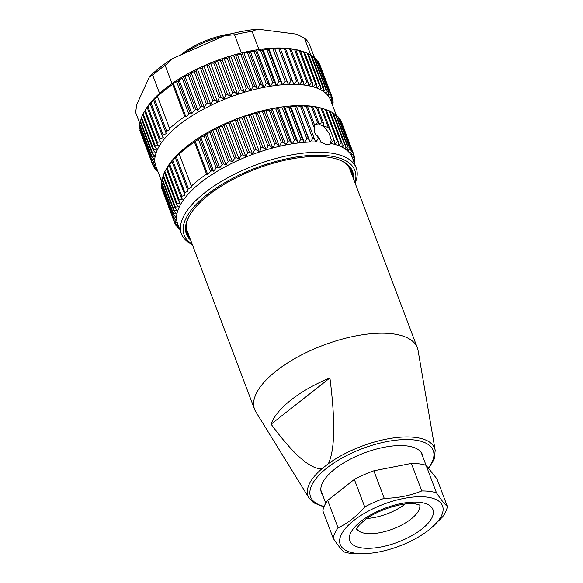 <?xml version="1.0" encoding="UTF-8"?>
<svg xmlns="http://www.w3.org/2000/svg" width="583" height="583" viewBox="0 0 583 583"><rect width="100%" height="100%" fill="white"/><g stroke="black" fill="none" stroke-linecap="round" stroke-linejoin="round"><path stroke-width="0.87" d="M139.84 123.618L135.642 112.512L136.677 104.707L149.372 76.92A89.84 36.765 -20.7 0 1 172.881 58.438L224.521 35.65A89.84 36.765 -20.7 0 1 257.62 29.15L296.565 34.149L304.406 38.041L310.775 54.904M149.372 76.92L152.695 75.178A93.397 38.216 -20.7 0 1 165.157 65.383L172.881 58.438M224.521 35.65L234.534 34.769L241.406 52.951A93.397 38.216 159.3 0 1 243.614 52.426L242.506 53.92A95.882 39.236 -20.7 0 0 240.772 54.35L237.456 53.964A93.397 38.216 -20.7 0 1 241.406 52.951M152.695 75.178L159.567 93.36A93.397 38.216 159.3 0 1 172.029 83.573L165.157 65.383M234.534 34.769A93.397 38.216 -20.7 0 1 252.082 31.322L257.62 29.15M261.33 84.528A95.882 39.236 159.3 0 0 259.617 84.892L247.476 52.769L244.007 52.332A93.397 38.216 159.3 0 0 243.614 52.426L244.007 52.332A93.397 38.216 159.3 0 1 250.092 51.034L249.189 52.397L261.33 84.528L263.837 87.406A93.397 38.216 -20.7 0 1 264.23 87.326A93.397 38.216 -20.7 0 1 270.206 86.262A93.397 38.216 -20.7 0 1 270.585 86.204A93.397 38.216 -20.7 0 1 276.415 85.38A93.397 38.216 -20.7 0 1 276.787 85.337A93.397 38.216 -20.7 0 1 282.449 84.768A93.397 38.216 -20.7 0 1 282.806 84.739A93.397 38.216 -20.7 0 1 288.257 84.426A93.397 38.216 -20.7 0 1 288.6 84.411A93.397 38.216 -20.7 0 1 293.81 84.353A93.397 38.216 -20.7 0 1 294.138 84.36A93.397 38.216 -20.7 0 1 299.086 84.557A93.397 38.216 -20.7 0 1 299.4 84.571A93.397 38.216 -20.7 0 1 304.049 85.023A93.397 38.216 -20.7 0 1 304.195 85.045A93.397 38.216 -20.7 0 1 304.341 85.06A93.397 38.216 -20.7 0 1 308.669 85.767A93.397 38.216 -20.7 0 1 308.939 85.818A93.397 38.216 -20.7 0 1 312.925 86.765A93.397 38.216 -20.7 0 1 313.166 86.838A93.397 38.216 -20.7 0 1 316.788 88.033A93.397 38.216 -20.7 0 1 317.006 88.113A93.397 38.216 -20.7 0 1 320.242 89.542A93.397 38.216 -20.7 0 1 320.439 89.644A93.397 38.216 -20.7 0 1 323.259 91.298A93.397 38.216 -20.7 0 1 323.434 91.414A93.397 38.216 -20.7 0 1 325.839 93.295A93.397 38.216 -20.7 0 1 325.977 93.418A93.397 38.216 -20.7 0 1 327.945 95.503A93.397 38.216 -20.7 0 1 328.061 95.648A93.397 38.216 -20.7 0 1 329.584 97.922A93.397 38.216 -20.7 0 1 329.672 98.082A93.397 38.216 -20.7 0 1 330.546 99.992L336.537 115.857M267.91 83.267A95.882 39.236 159.3 0 0 266.227 83.566L254.086 51.435L250.486 50.954A93.397 38.216 159.3 0 0 250.092 51.034L250.486 50.954A93.397 38.216 159.3 0 1 256.462 49.89L255.769 51.136L267.91 83.267L270.206 86.262M276.415 85.38L274.345 82.269A95.882 39.236 159.3 0 0 272.706 82.502L260.565 50.371L256.841 49.832A93.397 38.216 159.3 0 0 256.462 49.89L256.841 49.832A93.397 38.216 159.3 0 1 258.954 49.511L252.082 31.322M314.718 58.242L309.486 44.388A93.397 38.216 -20.7 0 0 304.406 38.041M172.029 83.573A93.397 38.216 -20.7 0 1 223.843 58.06L222.189 59.947A95.882 39.236 -20.7 0 0 220.447 60.559L217.197 60.457L215.455 62.403A95.882 39.236 -20.7 0 0 213.728 63.073L210.521 63.168L208.801 65.063A95.882 39.236 -20.7 0 0 207.111 65.784L203.919 66.09L202.272 67.919A95.882 39.236 -20.7 0 0 200.618 68.677L197.44 69.224L195.895 70.937A95.882 39.236 -20.7 0 0 194.285 71.745L191.107 72.547L189.715 74.121A95.882 39.236 -20.7 0 0 188.156 74.959L184.964 76.052L183.762 77.437A95.882 39.236 -20.7 0 0 182.268 78.311L179.039 79.725L178.063 80.869A95.882 39.236 -20.7 0 0 176.642 81.773L173.355 83.566L185.962 116.913L184.804 116.534A95.882 39.236 159.3 0 0 169.58 128.5L169.966 129.484L166.68 131.277A95.882 39.236 159.3 0 0 165.732 132.239L166.381 133.587L163.153 135.008A95.882 39.236 159.3 0 0 162.314 135.963L163.262 137.624L160.063 138.718A95.882 39.236 159.3 0 0 159.341 139.665L160.617 141.582L157.439 142.383A95.882 39.236 159.3 0 0 156.842 143.316L158.459 145.437L155.289 145.983A95.882 39.236 159.3 0 0 154.808 146.894L142.675 114.771A95.882 39.236 -20.7 0 1 143.148 113.853L145.291 110.107A93.397 38.216 -20.7 0 1 159.567 93.36M161.578 181.262L155.814 166.017A93.397 38.216 -20.7 0 1 155.617 165.47A93.397 38.216 -20.7 0 1 155.566 165.302A93.397 38.216 -20.7 0 1 154.954 162.672A93.397 38.216 -20.7 0 1 154.932 162.489A93.397 38.216 -20.7 0 1 154.787 159.618A93.397 38.216 -20.7 0 1 154.787 159.516L151.697 157.024L139.563 124.893A95.882 39.236 -20.7 0 1 139.65 124.07L140.372 122.364M154.808 146.894L156.805 149.19L153.621 149.496A95.882 39.236 159.3 0 0 153.271 150.385L155.668 152.819L152.454 152.914A95.882 39.236 159.3 0 0 152.236 153.774L140.095 121.643A95.882 39.236 -20.7 0 1 140.314 120.783L141.29 118.677M153.271 150.385L141.137 118.262A95.882 39.236 -20.7 0 1 141.48 117.372L142.733 114.931M144.569 111.346L144.701 111.185A95.882 39.236 -20.7 0 1 145.298 110.253L147.2 107.534A95.882 39.236 -20.7 0 1 147.922 106.587L150.174 103.84A95.882 39.236 -20.7 0 1 151.012 102.878L153.591 100.108A95.882 39.236 -20.7 0 1 154.539 99.146L157.439 96.377A95.882 39.236 -20.7 0 1 172.663 84.404L173.355 83.566M237.456 53.964L235.751 55.691L247.892 87.822A95.882 39.236 159.3 0 0 246.143 88.317L234.002 56.187L230.853 55.83A93.397 38.216 -20.7 0 1 237.055 54.073M230.853 55.83L228.966 57.702A95.882 39.236 -20.7 0 0 227.217 58.256L224.061 57.987A93.397 38.216 -20.7 0 1 230.445 55.953M240.772 54.35L252.905 86.481A95.882 39.236 159.3 0 1 254.647 86.051L242.506 53.92M254.647 86.051L257.358 88.798A93.397 38.216 -20.7 0 1 257.752 88.703A93.397 38.216 -20.7 0 1 263.837 87.406M154.787 159.516A93.397 38.216 -20.7 0 1 237.587 94.431A93.397 38.216 -20.7 0 1 237.806 94.359A93.397 38.216 -20.7 0 1 244.19 92.325A93.397 38.216 -20.7 0 1 244.598 92.201A93.397 38.216 -20.7 0 1 250.792 90.445A93.397 38.216 -20.7 0 1 251.193 90.336L252.905 86.481M251.193 90.336A93.397 38.216 -20.7 0 1 257.358 88.798M355.127 183.142A93.397 38.216 159.3 0 0 356.198 167.889A93.397 38.216 159.3 0 0 329.847 152.935A93.397 38.216 159.3 0 0 227.917 177.684A93.397 38.216 159.3 0 0 181.473 233.914L177.575 223.61A93.397 38.216 -20.7 0 1 177.378 223.056A93.397 38.216 -20.7 0 1 177.327 222.888A93.397 38.216 -20.7 0 1 176.715 220.257A93.397 38.216 -20.7 0 1 176.693 220.083A93.397 38.216 -20.7 0 1 176.547 217.211A93.397 38.216 -20.7 0 1 176.547 217.109A93.397 38.216 -20.7 0 1 259.348 152.025A93.397 38.216 -20.7 0 1 259.566 151.944A93.397 38.216 -20.7 0 1 265.95 149.911A93.397 38.216 -20.7 0 1 266.358 149.795A93.397 38.216 -20.7 0 1 272.56 148.031A93.397 38.216 -20.7 0 1 272.961 147.922A93.397 38.216 -20.7 0 1 279.119 146.391A93.397 38.216 -20.7 0 1 279.512 146.297A93.397 38.216 -20.7 0 1 285.597 144.992A93.397 38.216 -20.7 0 1 285.991 144.912A93.397 38.216 -20.7 0 1 291.966 143.848A93.397 38.216 -20.7 0 1 292.345 143.79A93.397 38.216 -20.7 0 1 298.175 142.973A93.397 38.216 -20.7 0 1 298.554 142.922A93.397 38.216 -20.7 0 1 304.209 142.354A93.397 38.216 -20.7 0 1 304.566 142.332A93.397 38.216 -20.7 0 1 310.018 142.012A93.397 38.216 -20.7 0 1 310.36 142.004A93.397 38.216 -20.7 0 1 315.571 141.946L301.826 105.574L306.192 106.449A95.882 39.236 -20.7 0 1 307.584 106.5L307.103 105.771A93.397 38.216 159.3 0 0 302.162 105.574A93.397 38.216 159.3 0 0 301.826 105.574A93.397 38.216 159.3 0 0 296.616 105.632A93.397 38.216 159.3 0 0 296.273 105.64A93.397 38.216 159.3 0 0 290.822 105.96A93.397 38.216 159.3 0 0 290.465 105.989A93.397 38.216 159.3 0 0 284.81 106.551A93.397 38.216 159.3 0 0 284.431 106.602A93.397 38.216 159.3 0 0 278.601 107.418A93.397 38.216 159.3 0 0 278.222 107.476A93.397 38.216 159.3 0 0 272.246 108.54A93.397 38.216 159.3 0 0 271.853 108.62A93.397 38.216 159.3 0 0 265.768 109.925A93.397 38.216 159.3 0 0 265.374 110.019A93.397 38.216 159.3 0 0 259.216 111.55A93.397 38.216 159.3 0 0 258.816 111.659A93.397 38.216 159.3 0 0 252.614 113.423A93.397 38.216 159.3 0 0 252.213 113.539A93.397 38.216 159.3 0 0 245.822 115.572A93.397 38.216 159.3 0 0 245.603 115.653A93.397 38.216 159.3 0 0 167.051 167.7L166.461 168.779A95.882 39.236 -20.7 0 1 167.059 167.838L168.968 165.127A95.882 39.236 -20.7 0 1 169.689 164.18L171.934 161.425A95.882 39.236 -20.7 0 1 172.772 160.471L175.352 157.702A95.882 39.236 -20.7 0 1 176.306 156.732L179.2 153.963A95.882 39.236 -20.7 0 1 194.423 141.997L198.402 139.359A95.882 39.236 -20.7 0 1 199.831 138.455L200.8 137.318L204.028 135.897A95.882 39.236 -20.7 0 1 205.522 135.023L206.725 133.638L209.924 132.545A95.882 39.236 -20.7 0 1 211.476 131.707L212.868 130.133L216.045 129.331A95.882 39.236 -20.7 0 1 217.663 128.53L219.201 126.81L222.378 126.271A95.882 39.236 -20.7 0 1 224.032 125.505L225.687 123.683L228.871 123.37A95.882 39.236 -20.7 0 1 230.562 122.656L232.282 120.754L235.488 120.659A95.882 39.236 -20.7 0 1 237.215 119.989L238.957 118.043L242.207 118.145A95.882 39.236 -20.7 0 1 243.949 117.533L245.713 115.66L259.442 151.988M307.103 105.771A93.397 38.216 -20.7 0 1 307.416 105.793L311.475 106.762L317.48 122.641L318.609 122.292L318.602 123.647L322.253 122.758L323.652 123.436L323.886 126.212L328.309 127.488L330.495 130.57L333.279 137.945L333.25 140.372L330.867 143.44A93.397 38.216 -20.7 0 1 334.686 144.358A93.397 38.216 -20.7 0 1 334.926 144.424A93.397 38.216 -20.7 0 1 338.548 145.619A93.397 38.216 -20.7 0 1 338.767 145.706A93.397 38.216 -20.7 0 1 342.002 147.135A93.397 38.216 -20.7 0 1 342.199 147.237A93.397 38.216 -20.7 0 1 345.019 148.891A93.397 38.216 -20.7 0 1 345.194 149.008A93.397 38.216 -20.7 0 1 347.599 150.88A93.397 38.216 -20.7 0 1 347.738 151.012A93.397 38.216 -20.7 0 1 349.705 153.096A93.397 38.216 -20.7 0 1 349.822 153.234A93.397 38.216 -20.7 0 1 351.345 155.515A93.397 38.216 -20.7 0 1 351.432 155.668A93.397 38.216 -20.7 0 1 352.307 157.585L356.198 167.889M311.475 106.762A95.882 39.236 -20.7 0 1 312.787 106.893L312.065 106.244A93.397 38.216 159.3 0 0 307.416 105.793L307.175 105.873M312.065 106.244A93.397 38.216 -20.7 0 1 312.211 106.259A93.397 38.216 -20.7 0 1 312.357 106.281L316.438 107.359L322.253 122.758M316.438 107.359A95.882 39.236 -20.7 0 1 317.655 107.556L316.686 106.981A93.397 38.216 159.3 0 0 312.357 106.281L312.175 106.339M316.686 106.981A93.397 38.216 -20.7 0 1 316.955 107.032L321.029 108.227L328.309 127.488M321.138 108.066L325.241 109.364A95.882 39.236 -20.7 0 1 325.941 109.597L323.222 108.686A93.397 38.216 159.3 0 0 321.189 108.052A93.397 38.216 159.3 0 0 320.941 107.986A93.397 38.216 159.3 0 0 316.955 107.032L316.839 107.068M330.867 143.44L330.299 144.023L326.757 144.752L320.65 142.128L319.63 138.623L317.32 135.897C314.754 134.075 313.822 131.612 314.529 128.522L314.856 125.76L307.584 106.5M181.473 233.914A93.397 38.216 159.3 0 0 192.361 244.649M301.877 105.683L315.578 141.946A93.397 38.216 -20.7 0 1 315.899 141.946A93.397 38.216 -20.7 0 1 320.65 142.128M179.229 227.975L177.8 227.771A95.882 39.236 159.3 0 0 178.354 228.361L179.6 228.966M177.8 227.771L177.319 226.503M178.536 225.672L175.949 225.359A95.882 39.236 159.3 0 0 176.379 226L179.01 227.399M175.949 225.359L175.315 223.683M177.378 223.056L174.594 222.735A95.882 39.236 159.3 0 0 174.9 223.435L178.449 225.519M174.594 222.735L162.497 190.459M176.715 220.257L173.741 219.922L161.6 187.799A95.882 39.236 -20.7 0 0 161.775 188.535L173.916 220.666L177.327 222.888M173.741 219.922A95.882 39.236 159.3 0 0 173.916 220.666M161.6 187.799L161.848 187.07M176.547 217.211L173.391 216.934L161.251 184.811A95.882 39.236 -20.7 0 0 161.294 185.591L173.435 217.721L176.693 220.083M173.391 216.934A95.882 39.236 159.3 0 0 173.435 217.721M161.251 184.811L161.731 183.572M166.461 168.779L178.602 200.902L180.22 203.03L177.05 203.569L164.909 171.446A95.882 39.236 -20.7 0 0 164.435 172.357L176.576 204.487L178.566 206.776L175.381 207.089L163.24 174.958A95.882 39.236 -20.7 0 0 162.897 175.847L175.038 207.978L177.429 210.405L174.215 210.499L162.074 178.369A95.882 39.236 -20.7 0 0 161.855 179.229L173.996 211.359L176.802 213.888L173.552 213.786L161.411 181.663A95.882 39.236 -20.7 0 0 161.323 182.486L173.464 214.617L176.547 217.109M161.411 181.663L162.132 179.958M162.074 178.369L163.051 176.263M163.24 174.958L164.493 172.517M164.909 171.446L166.33 168.939M173.552 213.786A95.882 39.236 159.3 0 0 173.464 214.617M174.215 210.499A95.882 39.236 159.3 0 0 173.996 211.359M175.381 207.089A95.882 39.236 159.3 0 0 175.038 207.978M177.05 203.569A95.882 39.236 159.3 0 0 176.576 204.487M168.968 165.127L181.102 197.258L182.377 199.167L179.2 199.969A95.882 39.236 159.3 0 0 178.602 200.902M179.2 199.969L167.059 167.838M171.934 161.425L185.022 195.21L181.823 196.303A95.882 39.236 159.3 0 0 181.102 197.258M181.823 196.303L169.689 164.18M175.352 157.702L188.141 191.173L184.913 192.594A95.882 39.236 159.3 0 0 184.075 193.556M184.913 192.594L172.772 160.471M179.2 153.963L191.727 187.07L188.44 188.863A95.882 39.236 159.3 0 0 187.493 189.825M188.44 188.863L176.306 156.732M259.348 152.025L256.09 149.663A95.882 39.236 159.3 0 0 254.348 150.276L252.643 154.269L249.356 152.119A95.882 39.236 159.3 0 0 247.629 152.79L245.837 156.63L242.703 154.779A95.882 39.236 159.3 0 0 241.012 155.501L239.103 159.195L236.173 157.636A95.882 39.236 159.3 0 0 234.519 158.394L232.479 161.95L229.797 160.653A95.882 39.236 159.3 0 0 228.186 161.462L226 164.88L223.617 163.838A95.882 39.236 159.3 0 0 222.057 164.676L219.696 167.955L217.663 167.153A95.882 39.236 159.3 0 0 216.169 168.028L213.589 171.169L211.964 170.586A95.882 39.236 159.3 0 0 210.543 171.489L207.723 174.499L206.564 174.12L194.423 141.997M206.564 174.12A95.882 39.236 159.3 0 0 191.341 186.094M207.723 174.499L195.123 141.152M198.402 139.359L210.543 171.489M211.964 170.586L199.831 138.455M213.589 171.169L200.8 137.318M204.028 135.897L216.169 168.028M217.663 167.153L205.522 135.023M219.696 167.955L206.725 133.638M209.924 132.545L222.057 164.676M223.617 163.838L211.476 131.707M226 164.88L212.868 130.133M216.045 129.331L228.186 161.462M229.797 160.653L217.663 128.53M232.479 161.95L219.201 126.81M222.378 126.271L234.519 158.394M236.173 157.636L224.032 125.505M239.103 159.195L225.687 123.683M228.871 123.37L241.012 155.501M242.703 154.779L230.562 122.656M245.837 156.63L232.282 120.754M235.488 120.659L247.629 152.79M249.356 152.119L237.215 119.989M252.643 154.269L238.957 118.043M242.207 118.145L254.348 150.276M256.09 149.663L243.949 117.533M259.566 151.944L261.118 147.973L248.977 115.849L245.713 115.66M248.977 115.849A95.882 39.236 -20.7 0 1 250.726 115.288L252.41 113.576L266.118 149.86M265.95 149.911L262.867 147.419L250.726 115.288M262.867 147.419A95.882 39.236 159.3 0 0 261.118 147.973M252.41 113.576L255.762 113.772L267.903 145.903L266.358 149.795M272.56 148.031L269.652 145.407A95.882 39.236 159.3 0 0 267.903 145.903M269.652 145.407L257.511 113.277L258.998 111.703L272.706 147.987M255.762 113.772A95.882 39.236 -20.7 0 1 257.511 113.277M258.998 111.703L262.532 111.943L274.673 144.067L272.961 147.922M279.119 146.391L276.408 143.637A95.882 39.236 159.3 0 0 274.673 144.067M276.408 143.637L264.267 111.506L265.542 110.07L279.25 146.355M262.532 111.943A95.882 39.236 -20.7 0 1 264.267 111.506M265.542 110.07L269.237 110.355L281.378 142.485L279.512 146.297M285.597 144.992L283.09 142.114A95.882 39.236 159.3 0 0 281.378 142.485M283.09 142.114L270.949 109.99L272.006 108.686L285.714 144.97M269.237 110.355A95.882 39.236 -20.7 0 1 270.949 109.99M272.006 108.686L275.846 109.028L287.987 141.152L285.991 144.912M291.966 143.848L289.671 140.853A95.882 39.236 159.3 0 0 287.987 141.152M289.671 140.853L277.53 108.722L278.346 107.556L292.061 143.833M275.846 109.028A95.882 39.236 -20.7 0 1 277.53 108.722M278.346 107.556L282.325 107.964L294.466 140.088L292.345 143.79M298.175 142.973L296.106 139.862A95.882 39.236 159.3 0 0 294.466 140.088M296.106 139.862L283.965 107.731L284.548 106.682L298.256 142.959M282.325 107.964A95.882 39.236 -20.7 0 1 283.965 107.731M284.548 106.682L288.629 107.17L300.77 139.293L298.554 142.922M304.209 142.354L302.366 139.133A95.882 39.236 159.3 0 0 300.77 139.293M302.366 139.133L290.225 107.01L290.553 106.084L304.26 142.354M288.629 107.17A95.882 39.236 -20.7 0 1 290.225 107.01M290.553 106.084L294.736 106.645L306.877 138.776L304.566 142.332M310.018 142.012L308.407 138.688A95.882 39.236 159.3 0 0 306.877 138.776M308.407 138.688L296.339 105.749L310.047 142.012M294.736 106.645A95.882 39.236 -20.7 0 1 296.266 106.558M296.339 105.749L300.595 106.405L312.736 138.535L310.36 142.004M314.208 138.521A95.882 39.236 159.3 0 0 312.736 138.535M300.595 106.405A95.882 39.236 -20.7 0 1 302.067 106.39M306.192 106.449L314.529 128.522M317.32 135.897L318.333 138.572L315.899 141.946M314.514 124.842L317.48 122.641M318.609 122.292L312.787 106.893M323.652 123.436L317.655 107.556M321.029 108.227A95.882 39.236 -20.7 0 1 322.151 108.496L320.941 107.986M334.686 144.358L334.292 140.627L333.279 137.945M330.495 130.57L322.151 108.496M325.241 109.364L337.382 141.494L334.926 144.424M338.548 145.619L338.402 141.829A95.882 39.236 159.3 0 0 337.382 141.494M338.402 141.829L326.261 109.699A95.882 39.236 -20.7 0 0 325.941 109.597M326.291 109.779L329.038 110.763L341.179 142.893L338.767 145.706M342.002 147.135L342.09 143.294A95.882 39.236 159.3 0 0 341.179 142.893M342.09 143.294L329.949 111.171A95.882 39.236 -20.7 0 0 329.038 110.763M330.073 111.491L332.412 112.424L344.553 144.548L342.199 147.237M345.019 148.891L345.347 145.014A95.882 39.236 159.3 0 0 344.553 144.548M345.347 145.014L333.206 112.891A95.882 39.236 -20.7 0 0 332.412 112.424M333.432 113.488L335.327 114.319L347.468 146.45L345.194 149.008M347.599 150.88L348.146 146.982A95.882 39.236 159.3 0 0 347.468 146.45M348.146 146.982L336.005 114.851A95.882 39.236 -20.7 0 0 335.327 114.319M336.355 115.762L337.783 116.462L349.924 148.585L347.738 151.012M349.705 153.096L350.478 149.175A95.882 39.236 159.3 0 0 349.924 148.585M350.478 149.175L338.337 117.045A95.882 39.236 -20.7 0 0 337.783 116.462M338.818 118.313L339.758 118.815L351.899 150.946L349.822 153.234M351.345 155.515L352.329 151.587A95.882 39.236 159.3 0 0 351.899 150.946M352.329 151.587L340.188 119.457A95.882 39.236 -20.7 0 0 339.758 118.815M340.822 121.14L353.378 153.518L351.432 155.668M352.504 158.131L353.684 154.211A95.882 39.236 159.3 0 0 353.378 153.518M353.684 154.211L341.543 122.08A95.882 39.236 -20.7 0 0 341.237 121.388M353.641 154.357L354.362 156.28L352.555 158.299M353.167 160.93L354.537 157.024A95.882 39.236 159.3 0 0 354.362 156.28M354.282 157.745L354.843 159.225L353.189 161.105M354.041 162.183L354.887 160.012A95.882 39.236 159.3 0 0 354.843 159.225M354.406 161.251L354.814 162.329L354.318 162.919M354.559 163.553L354.726 163.16A95.882 39.236 159.3 0 0 354.814 162.329M334.292 140.627A95.882 39.236 159.3 0 0 333.25 140.372M314.82 124.58L318.369 123.829L324.112 126.788L328.972 132.997L331.29 139.672L330.102 144.161M319.63 138.623A95.882 39.236 159.3 0 0 318.333 138.572M354.894 182.515A91.261 37.341 159.3 0 0 329.14 155.85A91.261 37.341 159.3 0 0 218.304 186.684A91.261 37.341 159.3 0 0 192.12 244.022M190.692 240.232A88.776 36.328 -20.7 0 1 189.533 215.528A88.776 36.328 -20.7 0 1 327.522 157.126A88.776 36.328 -20.7 0 1 337.987 159.429A88.776 36.328 -20.7 0 1 353.458 178.726M189.883 238.09A88.069 36.037 -20.7 0 1 186.91 233.244A88.069 36.037 -20.7 0 1 189.745 215.171M337.601 159.305A88.069 36.037 -20.7 0 1 351.673 170.987A88.069 36.037 -20.7 0 1 352.649 176.591M351.964 174.769A88.069 36.037 159.3 0 0 351.301 170.083M186.596 232.318A88.069 36.037 159.3 0 0 189.198 236.275M345.879 163.546A86.998 35.599 -20.7 0 1 349.989 169.544L417.333 347.767A86.998 35.599 159.3 0 0 392.789 333.833A86.998 35.599 159.3 0 0 297.833 356.891A86.998 35.599 159.3 0 0 254.567 409.266A86.998 35.599 159.3 0 0 255.813 411.809L309.034 498.071L313.698 502.823L323.915 506.926M254.567 409.266L187.223 231.05A86.998 35.599 -20.7 0 1 186.341 223.836M428.643 468.513L434.189 459.156L435.202 450.397L418.077 350.492A86.998 35.599 159.3 0 0 417.333 347.767M329.92 377.952C335.451 421.371 334.926 449.967 328.353 463.718L321.903 468.79C310.316 469.293 293.373 454.427 271.088 424.198L329.92 377.952A81.117 33.195 159.3 0 0 271.088 424.198M322.647 495.011A53.979 22.088 -20.7 0 1 321.422 492.766A53.979 22.088 -20.7 0 1 348.262 460.271A53.979 22.088 -20.7 0 1 407.174 445.973A53.979 22.088 -20.7 0 1 422.405 454.609A53.979 22.088 -20.7 0 1 422.966 457.101M321.211 492.154A53.979 22.088 159.3 0 0 322.188 493.794M422.507 455.891A53.979 22.088 159.3 0 0 422.15 454.011M420.795 451.883A53.621 21.943 -20.7 0 1 421.611 453.523L426.071 465.321M325.751 503.224L321.291 491.433A53.621 21.943 -20.7 0 1 320.825 489.662M333.279 538.379L322.88 510.868A60.37 24.705 -20.7 0 1 327.675 500.367L354.333 479.415A60.37 24.705 -20.7 0 1 373.849 470.809L411.372 463.434A60.37 24.705 -20.7 0 1 419.359 463.886A60.37 24.705 -20.7 0 1 426.093 465.321L436.966 478.905L447.358 506.416C444.603 504.193 440.981 499.667 436.485 492.832A60.37 24.705 159.3 0 0 429.758 491.396A60.37 24.705 159.3 0 0 421.771 490.944C410.126 495.703 397.621 498.159 384.241 498.319A60.37 24.705 159.3 0 0 364.725 506.926C356.709 516.21 347.825 523.191 338.074 527.877A60.37 24.705 159.3 0 0 333.279 538.379C337.768 545.207 341.398 549.733 344.152 551.963A60.37 24.705 159.3 0 0 350.879 553.398A60.37 24.705 159.3 0 0 358.866 553.85L365.301 553.631A54.685 22.38 159.3 0 0 429.737 529.284A54.685 22.38 159.3 0 0 427.106 497.117A54.685 22.38 159.3 0 0 353.917 520.393A54.685 22.38 159.3 0 0 355.652 553.282A54.685 22.38 159.3 0 0 365.301 553.631M430.983 528.249L442.563 516.917A60.37 24.705 159.3 0 0 447.358 506.416M338.074 527.877L327.675 500.367M354.333 479.415L364.725 506.926M384.241 498.319L373.849 470.809M411.372 463.434L421.771 490.944M436.485 492.832L426.093 465.321M367.02 518.447A33.734 13.803 159.3 0 0 405.178 504.025M285.415 48.287L285.655 48.2A93.397 38.216 -20.7 0 1 290.305 48.651L291.026 49.3L303.167 81.431L304.049 85.023M303.167 81.431A95.882 39.236 159.3 0 0 301.856 81.307L299.4 84.571M285.655 48.2L289.715 49.176L301.856 81.307M289.715 49.176A95.882 39.236 -20.7 0 1 291.026 49.3M282.449 84.768L280.605 81.547A95.882 39.236 159.3 0 0 279.009 81.707L266.868 49.577L263.042 48.965A93.397 38.216 -20.7 0 1 268.705 48.396L269.062 48.367A93.397 38.216 -20.7 0 1 274.513 48.054L274.855 48.039A93.397 38.216 -20.7 0 1 280.066 47.981L280.394 47.988A93.397 38.216 -20.7 0 1 285.342 48.185L299.086 84.557M263.042 48.965L262.204 50.138L274.345 82.269M258.954 49.511A93.397 38.216 -20.7 0 1 262.671 49.008M299.378 50.481L299.422 50.466A93.397 38.216 -20.7 0 1 301.462 51.093L304.18 52.004A95.882 39.236 -20.7 0 1 304.501 52.113L316.642 84.243L316.788 88.033M295.078 49.482L295.195 49.446A93.397 38.216 -20.7 0 1 299.181 50.393L300.391 50.903L312.532 83.034L312.925 86.765M290.414 48.746L290.596 48.688A93.397 38.216 -20.7 0 1 294.925 49.395L295.894 49.97L308.035 82.094L308.669 85.767M297.964 81.044A95.882 39.236 159.3 0 0 296.572 80.986L294.138 84.36M280.394 47.988L284.431 48.855L296.572 80.986M293.817 84.353L280.117 48.098M284.431 48.855A95.882 39.236 -20.7 0 1 285.823 48.914M280.066 47.981L293.81 84.353M292.447 80.928A95.882 39.236 159.3 0 0 290.975 80.95L288.6 84.411M274.855 48.039L278.834 48.819L290.975 80.95M288.286 84.426L274.578 48.156M278.834 48.819A95.882 39.236 -20.7 0 1 280.306 48.804M274.513 48.054L288.257 84.426M286.647 81.103A95.882 39.236 159.3 0 0 285.116 81.19L282.806 84.739M269.062 48.367L272.975 49.059L285.116 81.19M282.5 84.768L268.792 48.491M272.975 49.059A95.882 39.236 -20.7 0 1 274.506 48.972M280.605 81.547L268.464 49.417L268.705 48.396M276.787 85.337L279.009 81.707M276.495 85.373L262.78 49.096M266.868 49.577A95.882 39.236 -20.7 0 1 268.464 49.417M270.585 86.204L272.706 82.502M270.301 86.248L256.586 49.963M260.565 50.371A95.882 39.236 -20.7 0 1 262.204 50.138M264.23 87.326L266.227 83.566M263.953 87.377L250.238 51.1M254.086 51.435A95.882 39.236 -20.7 0 1 255.769 51.136M257.752 88.703L259.617 84.892M257.489 88.769L243.781 52.485M247.476 52.769A95.882 39.236 -20.7 0 1 249.189 52.397M313.567 56.733L325.708 88.864A95.882 39.236 159.3 0 1 326.385 89.388L314.244 57.265A95.882 39.236 -20.7 0 0 313.567 56.733L311.672 55.902M326.385 89.388L325.839 93.295M323.434 91.414L325.708 88.864M323.587 87.428A95.882 39.236 159.3 0 0 322.785 86.962L310.652 54.831A95.882 39.236 -20.7 0 1 311.446 55.298L323.587 87.428L323.259 91.298M320.439 89.644L322.785 86.962M310.652 54.831L308.312 53.906M320.329 85.708A95.882 39.236 159.3 0 0 319.418 85.307L307.277 53.177A95.882 39.236 -20.7 0 1 308.188 53.578L320.329 85.708L320.242 89.542M317.006 88.113L319.418 85.307M307.277 53.177L304.53 52.186M316.642 84.243A95.882 39.236 159.3 0 0 315.622 83.908L313.166 86.838M299.422 50.466L303.481 51.778L315.622 83.908M303.481 51.778A95.882 39.236 -20.7 0 1 304.18 52.004M312.532 83.034A95.882 39.236 159.3 0 0 311.409 82.764L308.939 85.818M295.195 49.446L299.268 50.641L311.409 82.764M299.268 50.641A95.882 39.236 -20.7 0 1 300.391 50.903M308.035 82.094A95.882 39.236 159.3 0 0 306.811 81.897L304.341 85.06M290.596 48.688L294.67 49.766L306.811 81.897M294.67 49.766A95.882 39.236 -20.7 0 1 295.894 49.97M314.594 58.176L316.022 58.868L328.163 90.999L325.977 93.418M328.163 90.999A95.882 39.236 159.3 0 1 328.717 91.582L316.576 59.459A95.882 39.236 -20.7 0 0 316.022 58.868M328.717 91.582L327.945 95.503M317.057 60.727L317.997 61.23L330.138 93.36L328.061 95.648M330.138 93.36A95.882 39.236 159.3 0 1 330.568 94.001L318.427 61.871A95.882 39.236 -20.7 0 0 317.997 61.23M330.568 94.001L329.584 97.922M319.061 63.547L331.618 95.925L329.672 98.082M331.618 95.925A95.882 39.236 159.3 0 1 331.924 96.618L319.783 64.494A95.882 39.236 -20.7 0 0 319.477 63.795M331.924 96.618L330.736 100.546M331.873 96.771L332.601 98.687L330.794 100.706M331.406 103.344L332.776 99.431A95.882 39.236 159.3 0 0 332.601 98.687M332.521 100.159L333.082 101.639L331.428 103.519M332.281 104.59L333.126 102.419A95.882 39.236 159.3 0 0 333.082 101.639M332.645 103.657L333.053 104.743L332.558 105.334M332.798 105.968L332.966 105.567A95.882 39.236 159.3 0 0 333.053 104.743M157.84 171.373L156.594 170.768A95.882 39.236 159.3 0 1 156.04 170.185L155.559 168.917M156.04 170.185L157.468 170.382M157.25 169.813L154.619 168.414A95.882 39.236 159.3 0 1 154.189 167.766L153.555 166.089M154.189 167.766L156.776 168.086M156.689 167.933L153.132 165.842A95.882 39.236 159.3 0 1 152.833 165.149L140.736 132.873M152.833 165.149L155.617 165.47M152.148 163.08A95.882 39.236 159.3 0 1 151.981 162.336L139.84 130.206A95.882 39.236 -20.7 0 0 140.015 130.949L152.148 163.08L155.566 165.302M151.981 162.336L154.954 162.672M140.088 129.484L139.84 130.206M154.787 159.618L151.631 159.348L139.49 127.218A95.882 39.236 -20.7 0 0 139.534 128.005L151.675 160.136L154.932 162.489M151.631 159.348A95.882 39.236 159.3 0 0 151.675 160.136M139.49 127.218L139.971 125.979M152.236 153.774L155.034 156.302L151.791 156.2L139.65 124.07M151.791 156.2A95.882 39.236 159.3 0 0 151.697 157.024M185.962 116.913L188.783 113.904A95.882 39.236 159.3 0 1 190.204 113L191.829 113.583L194.409 110.435A95.882 39.236 159.3 0 1 195.903 109.56L197.929 110.369L200.297 107.09A95.882 39.236 159.3 0 1 201.856 106.244L204.239 107.287L206.426 103.876A95.882 39.236 159.3 0 1 208.036 103.067L210.718 104.357L212.751 100.808A95.882 39.236 159.3 0 1 214.413 100.043L217.342 101.602L219.244 97.908A95.882 39.236 159.3 0 1 220.942 97.193L224.076 99.037L225.869 95.197A95.882 39.236 159.3 0 1 227.596 94.533L230.883 96.676L232.588 92.69A95.882 39.236 159.3 0 1 234.33 92.07L237.587 94.431M152.454 152.914L140.314 120.783M153.621 149.496L141.48 117.372M155.289 145.983L143.148 113.853M144.701 111.185L156.842 143.316M157.439 142.383L145.298 110.253M147.2 107.534L159.341 139.665M160.063 138.718L147.922 106.587M150.174 103.84L162.314 135.963M163.153 135.008L151.012 102.878M153.591 100.108L165.732 132.239M166.68 131.277L154.539 99.146M157.439 96.377L169.58 128.5M184.804 116.534L172.663 84.404M176.642 81.773L188.783 113.904M190.204 113L178.063 80.869M179.039 79.725L191.829 113.583M182.268 78.311L194.409 110.435M195.903 109.56L183.762 77.437M184.964 76.052L197.929 110.369M188.156 74.959L200.297 107.09M201.856 106.244L189.715 74.121M191.107 72.547L204.239 107.287M194.285 71.745L206.426 103.876M208.036 103.067L195.895 70.937M197.44 69.224L210.718 104.357M200.618 68.677L212.751 100.808M214.413 100.043L202.272 67.919M203.919 66.09L217.342 101.602M207.111 65.784L219.244 97.908M220.942 97.193L208.801 65.063M210.521 63.168L224.076 99.037M213.728 63.073L225.869 95.197M227.596 94.533L215.455 62.403M217.197 60.457L230.883 96.676M220.447 60.559L232.588 92.69M234.33 92.07L222.189 59.947M223.952 58.074L237.682 94.402M227.217 58.256L239.358 90.387L237.806 94.359M228.966 57.702L241.107 89.833L244.19 92.325M244.357 92.274L230.649 55.983M244.598 92.201L246.143 88.317M234.002 56.187A95.882 39.236 -20.7 0 1 235.751 55.691M247.892 87.822L250.792 90.445M250.945 90.401L237.237 54.117M241.107 89.833A95.882 39.236 159.3 0 0 239.358 90.387M183.856 53.592A50.779 20.777 -20.7 0 1 223.012 36.314M180.606 55.028A48.651 19.909 -20.7 0 1 231.079 33.799L231.276 33.814M321.903 468.79A67.65 27.685 159.3 0 0 309.034 498.071M435.202 450.397A67.65 27.685 159.3 0 0 415.541 437.447A67.65 27.685 159.3 0 0 328.353 463.718M428.345 468.134A65.551 26.825 159.3 0 0 414.739 440.027A65.551 26.825 159.3 0 0 329.606 465.955A65.551 26.825 159.3 0 0 324.112 506.445M362.378 547.991A44.388 18.16 -20.7 0 1 360.972 521.297A44.388 18.16 -20.7 0 1 420.372 502.4A44.388 18.16 -20.7 0 1 421.779 529.102A44.388 18.16 -20.7 0 1 362.378 547.991M419.724 504.936A33.734 13.803 -20.7 0 1 401.906 524.926A33.734 13.803 -20.7 0 1 365.898 533.43A33.734 13.803 -20.7 0 1 356.716 528.752M429.737 529.284L430.852 528.38M356.57 529.189C357.095 529.058 355.054 528.358 364.215 520.502C376.727 510.016 403.808 501.737 415.584 503.872L420.124 505.17"/></g></svg>
